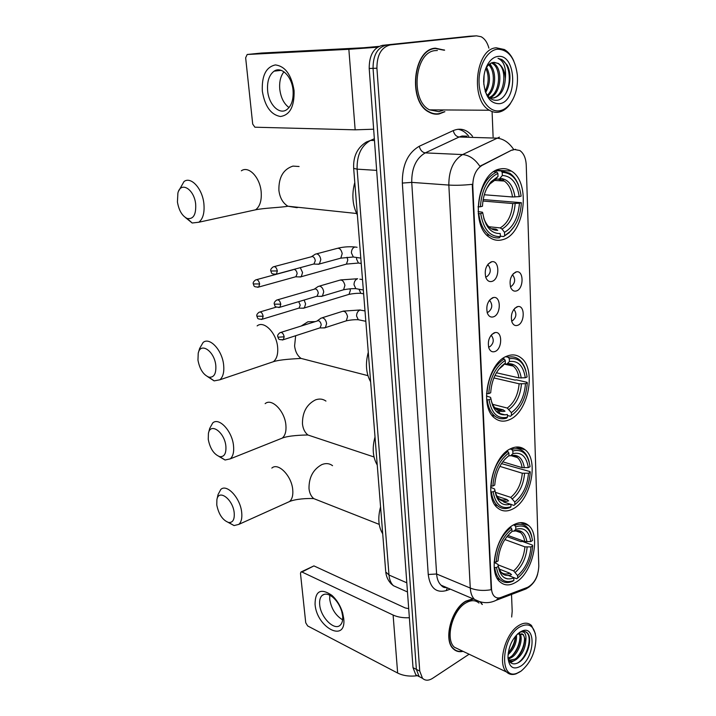<?xml version="1.0" encoding="UTF-8"?>
<svg xmlns="http://www.w3.org/2000/svg" width="716" height="716" viewBox="0 0 716 716"><rect width="100%" height="100%" fill="white"/><g stroke="black" fill="none" stroke-linecap="round" stroke-linejoin="round"><path stroke-width="1.07" d="M507.143 356.076C487.936 362.368 479.004 407.037 494.667 418.063C499.115 421.581 504.1 422.1 509.604 419.63C528.668 411.942 536.624 368.489 520.809 357.696C516.773 354.653 512.217 354.116 507.143 356.076M510.723 448.672C492.805 456.181 483.631 497.325 497.495 507.85C501.997 511.618 507.188 511.949 513.05 508.843C530.878 500.081 539.103 460.084 525.132 449.8C521.006 446.48 516.2 446.104 510.723 448.672M513.667 524.81C496.716 533.196 487.453 571.798 499.983 581.857C504.467 585.778 509.774 585.912 515.896 582.26C532.767 572.737 541.126 535.237 528.524 525.41C524.389 521.91 519.431 521.713 513.667 524.81M499.902 169.003C477.715 172.27 469.866 225.773 489.646 237.452C493.727 240.254 498.05 240.997 502.632 239.672C524.577 234.678 531.424 182.544 511.367 171.088C507.796 168.806 503.975 168.108 499.902 169.003M491.999 281.388C489.279 282.113 487.22 280.833 485.824 277.54C484.231 270.174 486.012 264.956 491.176 261.895L491.767 261.752C499.705 259.908 499.875 279.276 491.999 281.388M485.6 276.868L486.737 276.752C490.728 273.521 491.319 269.762 488.509 265.475L487.417 265.01M493.494 316.812C490.755 317.627 488.706 316.391 487.345 313.116C485.851 305.974 487.632 300.845 492.689 297.722L493.557 297.507C501.218 295.95 501.119 314.53 493.494 316.812M487.077 312.257L488.276 312.113C492.178 308.9 492.796 305.213 490.138 301.051L489.18 300.604M494.962 351.52C492.214 352.424 490.165 351.243 488.84 347.985C487.444 341.058 489.225 336.001 494.174 332.815L495.284 332.537C502.686 331.24 502.346 349.086 494.962 351.52M488.536 346.938L489.789 346.759C493.601 343.564 494.246 339.939 491.722 335.911L490.899 335.491M516.451 290.929C513.945 291.645 512.029 290.499 510.705 287.483C509.076 280.296 510.777 275.141 515.788 272.008L516.451 271.847C523.924 270.192 523.888 288.825 516.451 290.929M510.383 286.525L511.251 286.382C515.072 283.187 515.645 279.526 512.987 275.4L512.226 275.034M517.668 325.315C515.135 326.12 513.229 325.019 511.931 322.012C510.41 315.04 512.11 309.965 517.015 306.779L517.919 306.555C525.15 305.141 524.864 323.059 517.668 325.315M511.582 320.884L512.513 320.714C516.245 317.537 516.845 313.939 514.321 309.939L513.667 309.598M512.352 150.199L514.339 149.492L519.825 150.512C523.736 153.278 525.875 158.129 526.242 165.065L538.799 566.096C538.253 576.326 534.548 583.388 527.674 587.29L500.905 597.457C498.363 598.388 496.197 598.021 494.389 596.365C492.653 594.647 491.686 592.034 491.489 588.525L472.784 186.16C472.82 176.172 475.907 169.244 482.047 165.405L511.591 150.172L515.618 149.313M444.645 50.174L435.426 48.178C412.935 48.921 407.717 101.86 428.866 112.036C432.16 113.916 435.552 114.569 439.033 113.987L444.913 111.705M434.531 114.05L435.194 113.951M472.972 598.782L465.749 601.18C451.196 609.119 443.115 640.381 453.407 648.956C456.065 651.435 459.278 652.24 463.055 651.345M454.418 649.806L455.134 649.958M437.709 113.978L437.046 114.193M469.49 36.239L382.487 45.341C373.618 47.596 369.188 55.302 369.205 68.468L413.016 667.652L416.363 669.362L419.146 676.557L422.583 678.374L419.146 676.557L416.363 669.362L373.054 68.351L416.363 669.362L419.737 671.08L422.503 678.294C425.241 680.818 428.624 680.818 432.661 678.285L469.105 654.218M382.487 45.341L386.345 45.135C377.475 47.399 373.045 55.132 373.054 68.351C373.045 55.132 377.475 47.399 386.345 45.135L472.596 36.069L390.247 44.929C381.368 47.193 376.929 54.962 376.92 68.226L419.737 671.08M473.365 36.024L472.596 36.069L473.365 36.024M480.275 601.888L474.574 599.471C472.023 596.947 470.591 593.143 470.269 588.051C476.489 590.476 483.461 591.031 491.176 589.724L472.283 184.325C463.547 185.256 455.734 185.507 448.834 185.068C448.816 170.327 453.398 160.16 462.581 154.575C469.195 155.13 474.959 159.033 479.854 166.282L511.591 150.172M482.36 604.492L480.552 601.959M511.672 617.013L512.191 611.276L511.519 594.441M493.109 136.935L492.107 112.09M488.903 48.142C487.39 42.539 484.804 38.727 481.125 36.731L476.498 35.845L390.247 44.929M435.677 48.5L434.397 48.33M413.016 667.652L415.799 674.83L419.227 676.647M262.325 91.075C261.671 75.726 266.021 67.009 275.383 64.923C285.263 66.239 291.493 74.831 294.088 90.699C294.464 106.469 289.926 115.07 280.466 116.502C270.863 114.766 264.822 106.29 262.325 91.075M293.059 90.44C292.038 76.567 281.424 65.935 274.103 71.17C269.135 74.929 266.978 81.454 267.632 90.744C268.742 104.455 279.24 115.079 286.686 109.709C291.502 106.058 293.623 99.631 293.059 90.44M289.031 107.57C283.912 103.793 280.824 97.662 279.768 89.169C279.177 81.848 280.582 76.066 283.975 71.806M377.466 47.22L348.853 49.306L247.19 54.488L245.651 57.772L252.703 124.083L254.887 127.206L355.154 129.829L348.853 49.306M373.645 129.211L355.154 129.829M261.564 53.038L363.665 47.748L378.889 46.397M499.786 110.747C503.715 109.996 507.214 107.597 510.284 103.552C515.708 95.828 518.062 86.278 517.337 74.912C515.046 58.086 508.414 49.52 497.441 49.207C487.05 50.272 478.252 66.355 479.076 83.137C479.747 99.954 489.637 112.725 499.786 110.747M513.784 60.994C511.421 55.633 508.288 51.812 504.386 49.52L496.295 47.802C475.487 48.527 470 100.329 489.44 110.246C492.447 112.072 495.562 112.698 498.766 112.152C502.874 111.356 506.534 108.85 509.747 104.617L513.193 98.772M437.378 50.505L435.561 50.594C414.698 51.337 409.883 100.419 429.519 109.852L438.908 111.66L443.696 109.942M441.781 110.855L442.998 109.942M444.027 50.201L435.444 48.518C413.186 49.261 408.022 101.654 428.956 111.723C432.213 113.584 435.57 114.229 439.015 113.656L444.332 111.705M485.358 91.836C488.214 97.761 492.017 100.58 496.77 100.285C507.742 99.64 513.864 77.086 507.17 65.093L501.979 59.58L498.014 58.345C503.858 60.967 506.302 67.743 505.344 78.679C504.646 89.446 500.752 95.908 493.664 98.056L489.288 97.528M494.246 62.355L497.88 63.393C508.065 68.924 504.512 97.027 492.331 98.065L489.905 98.074M484.07 75.207L483.801 84.273M486.594 67.322C490.702 75.413 490.397 83.817 485.681 92.534M485.842 68.315C489.153 75.681 488.93 83.333 485.171 91.263M489.297 64.225C496.815 69.55 496.457 89.545 487.811 95.935M488.625 64.825C495.275 70.544 494.953 88.542 487.292 95.255M492.044 62.713L493.87 63.527C503.375 68.709 501.236 94.593 489.816 97.725M491.355 62.972L492.536 63.572C501.728 68.593 500.18 93.42 489.207 97.457M505.344 78.679C504.887 71.314 502.516 66.221 498.238 63.384L493.593 62.408C490.863 62.668 488.5 64.359 486.504 67.465L485.475 69.354M497.71 56.474C494.022 57.012 490.818 59.41 488.106 63.652C485.063 68.763 483.586 74.786 483.658 81.74C485.036 96.472 490.326 103.784 499.517 103.704C518.098 101.717 516.558 53.226 497.71 56.474M433.287 113.817L434.549 113.71M498.014 58.345L501.719 59.589C510.615 64.494 512.056 86.206 503.903 96.257M489.431 94.387L488.124 96.32M490.039 63.679L492.268 67.877M177.425 201.975C178.902 210.504 182.15 215.999 187.18 218.47C193.374 219.49 196.202 214.693 195.665 204.069C194.179 189.024 180.754 180.969 177.899 193.052L177.425 201.975M178.669 191.002L184.003 181.56C190.912 176.109 202.333 188.505 203.863 203.469C204.722 212.554 203.058 218.81 198.86 222.229L192.174 223.007L185.534 217.628M483.73 218.022C486.746 226.408 491.436 230.507 497.781 230.301L495.92 229.129L492.313 228.744M478.073 211.596L482.414 212.204L482.772 213.001C485.188 226.82 491.015 233.676 500.242 233.559L500.359 236.593L499.383 237.793C495.848 238.267 492.527 237.417 489.404 235.26C483.649 230.991 480.105 223.795 478.771 213.69L478.234 213.636M503.769 180.736L502.363 178.588M483.175 199.558L521.346 202.7C520.675 214.907 516.916 224.529 510.078 231.545L514.419 226.238M510.078 231.545L503.634 236.549L509.407 232.548M503.634 236.549L500.35 236.182M477.993 206.861L480.409 206.763C481.626 189.874 487.444 178.731 497.88 173.362L496.77 171.929C485.806 177.505 479.702 189.167 478.467 206.906M496.77 171.929L493.754 171.751M478.771 213.69L480.713 213.547C483.381 229.227 489.932 236.906 500.359 236.593M504.61 235.349L504.503 232.324C513.327 227.178 518.303 217.476 519.431 203.21L521.346 202.7M480.713 213.547L482.772 213.001M497.88 173.362L497.996 176.503L491.131 181.712C485.86 188.084 482.969 196.265 482.477 206.226L480.409 206.763M519.431 203.21L512.728 203.532L482.933 201.026M488.58 226.695L500.18 227.912L502.041 229.075L504.503 232.324M494.335 180.316L497.996 176.503M354.787 182.49C351.583 194.367 352.442 205.206 357.374 215.015M495.66 170.605L501.111 170.918L502.211 172.341C512.611 172.851 518.912 180.781 521.123 196.139L519.207 196.64C517.158 183.063 511.528 176.011 502.337 175.474L502.211 172.341M518.688 185.641C516.612 179.967 513.623 175.823 509.72 173.209L501.111 170.918M484.302 194.761L512.495 196.972L519.207 196.64M502.337 175.474L499.329 179.054L495.982 179.143M197.965 360.139C199.674 369.17 203.317 374.835 208.902 377.162C214.039 377.708 216.33 373.752 215.785 365.294C214.388 350.983 200.471 341.72 198.216 353.283L197.965 360.139M198.502 352.308L199.612 348.495L203.093 342.49C209.609 336.69 222.166 350.106 223.616 364.775C224.341 371.971 223.088 376.974 219.839 379.802L214.129 380.885L207.783 376.768M491.212 400.548C493.798 408.961 498.399 412.514 505.013 411.208L503.241 409.883L494.586 407.664M486.459 396.002L490.576 397.371L490.952 398.857C493.199 410.966 498.667 416.175 507.358 414.492L507.465 417.222L506.525 418.153C502.113 419.486 498.139 418.735 494.595 415.898C490.603 412.479 488.133 407.127 487.184 399.832L486.638 399.689M494.953 375.479L514.992 380.08L516.594 379.901L527.092 382.317L527.298 382.89C526.162 397.675 520.881 408.505 511.475 415.37L510.535 416.291L507.393 415.477M505.21 414.904L500.081 413.571L499.258 412.139L496.143 411.324M492.608 416.014L494.479 415.799M486.495 393.639L488.751 393.621C489.914 378.129 495.409 367.04 505.228 360.372L504.18 358.931C493.852 365.876 488.097 377.475 486.907 393.746M504.18 358.931L502.668 358.609M487.184 399.832L489.019 399.707C491.489 413.445 497.638 419.29 507.465 417.222M511.475 415.37L511.367 412.64C519.7 406.473 524.407 396.816 525.49 383.678L527.298 382.89M489.019 399.707L490.952 398.857M505.228 360.372L505.335 363.2L504.153 363.961C496.143 370.315 491.65 379.919 490.684 392.78L488.751 393.621M525.49 383.678L519.127 383.794L493.87 377.932M492.474 404.289L507.259 408.057L511.367 412.64M502.471 365.948L505.335 363.2M501.639 366.019L502.399 365.965M368.284 352.29C365.232 363.63 366.01 373.475 370.628 381.807M508.476 357.212L506.91 356.174M505.729 356.72L508.262 357.266L509.309 358.698C519.1 357.347 525.034 363.442 527.101 376.983L525.284 377.771C523.369 365.813 518.08 360.399 509.416 361.517L509.309 358.698M525.857 370.727C524.47 365.715 522.206 361.956 519.055 359.45C515.869 357.024 512.271 356.3 508.262 357.266M496.394 372.767L518.912 377.887L525.284 377.771M509.416 361.517L506.928 364.077L504.503 364.077M208.258 439.373C210.083 448.628 213.914 454.383 219.731 456.656C224.35 457.041 226.39 453.47 225.853 445.961C224.502 432.052 210.397 422.127 208.419 433.377L208.258 439.373M208.571 432.804L209.699 428.428L212.75 422.923C219.006 417.016 232.091 431.014 233.497 445.477C234.159 451.85 233.085 456.307 230.257 458.858L225.057 460.012L218.971 456.45M495.087 491.427C497.495 499.598 501.997 502.748 508.593 500.878L506.865 499.482L496.85 496.17M490.657 487.319L494.613 489.001L494.998 490.809C497.164 502.104 502.453 506.552 510.884 504.162L510.982 506.749L510.06 507.555C505.308 509.389 501.119 508.772 497.495 505.684C494.201 502.677 492.152 498.085 491.337 491.91L490.791 491.731M516.809 457.363L516.63 456.835M501.46 463.601L530.046 471.584L530.252 472.283C529.133 486.45 524.005 497.226 514.867 504.619L513.954 505.415L510.893 504.395M499.652 499.491L497.441 498.757M510.553 504.279L503.751 502.014L503.241 501.281M495.105 505.129L496.752 504.977M490.693 486.03L492.868 486.039C494.013 471.218 499.347 460.182 508.87 452.933L507.841 451.483C497.835 459.037 492.25 470.591 491.078 486.146M507.841 451.483L506.785 451.178M491.337 491.91L493.127 491.794C495.508 504.619 501.46 509.604 510.982 506.749M514.867 504.619L514.777 502.032C522.859 495.4 527.432 485.788 528.489 473.204L530.252 472.283M493.127 491.794L494.998 490.809M508.87 452.933L508.969 455.609C500.573 462.124 495.839 471.942 494.747 485.063L492.868 486.039M528.489 473.204L522.295 473.222L499.84 466.367M495.275 492.295L510.768 497.378L514.777 502.032M504.834 459.216L508.969 455.609M375.014 436.957C372.034 448.037 372.785 457.39 377.243 465.024M513.023 448.44L512.388 447.947M510.06 449.022L511.806 449.523L512.826 450.964C522.322 448.762 528.068 454.007 530.064 466.689L528.301 467.602C526.448 456.414 521.329 451.76 512.925 453.631L512.826 450.964M529.16 461.874C528.041 457.255 526.108 453.765 523.342 451.402C520.04 448.708 516.191 448.082 511.806 449.523M502.704 461.802L522.098 467.629L528.301 467.602M512.925 453.631L510.651 455.743L508.736 455.832M216.778 505.004C218.72 514.419 222.676 520.255 228.664 522.51C232.861 522.769 234.705 519.503 234.186 512.71C232.879 499.177 218.657 488.661 216.894 499.643L216.778 505.004M216.966 499.338L218.067 494.55L220.788 489.458C226.811 483.488 240.308 497.996 241.677 512.253C242.294 518.017 241.346 522.062 238.831 524.38L234.06 525.571L228.216 522.412M498.3 566.231C500.556 574.178 504.968 576.989 511.546 574.662L509.855 573.221L499.106 569.014M494.13 562.427L497.933 564.333L498.327 566.392C500.421 577.042 505.577 580.891 513.784 577.946L513.882 580.416L512.808 581.052M519.977 532.418L519.816 531.827M506.91 536.597L520.908 541.663L522.438 541.466L532.471 545.1L532.677 545.887C531.585 559.545 526.582 570.276 517.668 578.072L516.764 578.77L508.441 575.494M497.378 578.537L498.846 578.421M504.171 577.624L507.429 578.913M513.882 580.416L513.318 580.667C504.315 583.683 498.712 579.289 496.501 567.484L494.756 567.591C495.463 572.961 497.217 576.998 500.019 579.692C503.464 582.779 507.563 583.352 512.307 581.419L512.978 581.115M494.756 567.591L494.219 567.376M494.156 561.962L496.26 561.988C497.387 547.713 502.587 536.723 511.859 529.034L510.857 527.585C501.111 535.604 495.66 547.113 494.505 562.096M510.857 527.585L510.078 527.316M517.668 578.072L517.578 575.61C525.463 568.62 529.93 559.053 530.968 546.908L532.677 545.887M496.501 567.484L498.327 566.392M511.859 529.034L511.958 531.585C503.778 538.495 499.15 548.268 498.085 560.905L496.26 561.988M530.968 546.908L524.909 546.854L504.834 539.524M498.041 564.835L513.649 570.903L517.578 575.61M509.89 533.322L511.958 531.585M380.572 506.874C377.663 517.74 378.37 526.707 382.711 533.778M513.435 524.944L514.715 525.392L515.717 526.833C524.971 523.978 530.565 528.551 532.498 540.535L530.789 541.556C528.99 530.986 523.996 526.931 515.815 529.384L515.717 526.833M531.809 536.651C530.878 532.382 529.178 529.133 526.716 526.904C523.378 524.04 519.377 523.53 514.715 525.392M507.877 535.434L524.721 541.511L530.789 541.556M515.815 529.384L513.685 531.165L511.949 531.272M299.082 276.904L301.257 276.707L302.564 272.528L300.299 267.668M300.81 276.958L295.896 276.806L297.149 273.601C296.773 271.31 295.833 269.932 294.321 269.449M302.295 308.184L304.363 307.943L305.598 303.951L304.157 300.022M303.933 308.193L299.046 308.157L300.237 305.088L298.688 301.651M317.027 264.186L319.39 263.989L320.786 259.675C320.276 256.426 318.924 254.475 316.74 253.831L315.094 254.234M318.906 264.267L313.939 264.061L315.282 260.731C314.915 258.387 313.939 256.972 312.364 256.507L274.317 266.576M320.15 296.335L322.406 296.102L323.721 291.976C323.22 288.781 321.878 286.83 319.712 286.123L317.994 286.516M321.94 296.37L317.009 296.29L318.28 293.113C317.913 290.794 316.946 289.38 315.38 288.87L277.674 299.789M323.22 327.901L325.368 327.624L326.603 323.686C326.111 320.535 324.778 318.584 322.621 317.823L320.849 318.199M324.921 327.883L320.016 327.928L321.224 324.885C320.858 322.612 319.9 321.198 318.343 320.643L280.967 332.376M315.058 604.295C315.183 590.852 320.786 587.863 331.875 595.327C336.833 599.847 340.413 605.664 342.615 612.78L343.743 618.588C346.508 643.442 316.633 627.726 315.058 604.295M342.651 616.082L341.747 611.455C340.002 605.79 337.147 601.154 333.191 597.547C328.716 593.85 325.019 593.152 322.111 595.452C320.115 597.368 319.309 600.438 319.694 604.689C320.535 617.246 334.444 631.261 340.27 625.122C342.194 623.251 342.991 620.235 342.651 616.082M342.624 619.823C335.589 615.527 331.284 608.663 329.718 599.238L329.772 595.184M409.364 617.747C403.045 618.006 397.631 617.111 393.111 615.044L301.955 572.003L300.881 572.066L300.496 573.552L305.732 622.768L307.665 625.945L397.649 673.04L393.111 615.044M417.482 675.698C409.856 676.692 403.242 675.806 397.649 673.04M301.23 571.887L313.921 565.9L405.238 607.956L408.702 608.618M521.141 671.062C530.816 662.774 535.747 651.667 535.935 637.741C534.396 625.686 528.9 622.141 519.467 627.109C501.093 638.135 499.115 680.827 517.095 673.192L521.141 671.062M535.335 633.526L531.478 625.48C527.987 622.356 523.656 622.419 518.491 625.677C505.048 633.696 497.244 664.036 506.579 672.02C509.148 674.49 512.289 675.107 516.021 673.872L520.058 671.778M479.013 603.06C475.424 599.963 471.038 599.918 465.848 602.926C452.351 610.318 444.869 639.307 454.427 647.246L459.672 649.743M481.993 604.331L480.105 601.879M473.607 599.05L465.767 601.431C451.366 609.289 443.365 640.229 453.55 648.705C456.074 651.077 459.117 651.9 462.688 651.175M519.709 633.365C523.718 638.063 519.028 653.35 511.367 657.619L508.145 658.89M518.966 633.472C522.295 638.806 517.516 653.001 510.231 657.091L507.984 658.129M508.011 658.469C510.034 663.866 513.56 665.218 518.608 662.524C527.719 657.404 532.91 638.35 527.415 632.998L527.352 632.944C525.598 631.315 523.441 630.948 520.881 631.852L520.702 631.968C524.944 631.19 526.627 634.304 525.75 641.294C525.114 649.144 521.839 655.283 515.932 659.722C513.345 661.298 510.955 661.512 508.763 660.358M521.74 633.615L522.734 634.358C527.379 638.386 522.814 654.728 514.786 659.194L508.745 660.322M516.487 635.02C516.907 642.565 514.088 649.126 508.029 654.71M515.475 636.157C515.35 642.467 512.916 648.114 508.199 653.082M525.75 641.294L523.387 634.644L517.587 633.928M517.838 633.705L518.473 633.454M519.664 632.291C512.271 638.287 508.369 646.709 507.957 657.539C509.121 667.428 513.453 670.257 520.944 666.014C534.852 657.118 536.177 625.032 522.241 630.939L519.664 632.291M453.837 649.34L454.535 649.546M519.852 632.3L521.096 631.709M525.472 631.727L526.779 632.693C532.561 637.643 527.092 657.655 517.426 663.15M524.542 639.039C524.157 645.868 521.561 652.106 516.764 657.727M512.969 660.957L510.186 662.291M519.977 637.177C519.565 643.872 517.024 649.985 512.343 655.516M515.377 636.282C514.768 642.377 512.379 647.953 508.208 653.028M514.777 660.349L510.553 662.622M510.302 658.192L508.369 659.49M472.784 186.16L472.274 186.124M482.047 165.405L481.286 165.36M491.489 588.525L491.024 588.337M467.002 136.174L462.097 136.031L459.144 137.007L425.25 152.884L462.581 154.575L499.473 137.123M513.685 149.474C508.906 142.368 503.187 138.591 496.528 138.125L459.144 137.007C456.164 136.541 454.204 134.402 453.264 130.589C460.594 127.6 467.029 129.515 472.56 136.335M457.971 129.247C462.088 129.972 465.686 132.299 468.747 136.228M450.355 589.152L446.283 590.593C436.026 593.233 430.012 587.863 428.24 574.483L436.617 573.999L470.269 588.051L448.834 185.068L411.736 182.383L436.617 573.999C436.984 578.967 438.46 582.69 441.047 585.187L446.775 587.63M498.658 597.958L496.179 600.285C489.135 603.695 481.94 603.418 474.574 599.471L441.047 585.187C442.783 587.156 444.582 587.925 446.444 587.487M528.041 587.138L526 588.928L520.98 590.843M523.835 448.843L523.861 449.433M526.448 523.942L526.475 524.703M428.24 574.483L402.338 183.072C402.132 165.217 407.771 152.956 419.263 146.261L453.264 130.589M476.498 35.845L468.72 36.283M376.92 68.226L369.205 68.468M419.263 146.261C420.274 150.163 422.27 152.365 425.25 152.884C416.094 158.281 411.593 168.108 411.736 182.383L402.338 183.072M447.249 587.827L446.283 590.593M443.455 586.216L443.177 587.102M374.343 138.752L370.628 140.39L374.477 140.524M353.641 168.135L353.668 168.385C353.095 156.356 357.347 147.568 366.413 142.001L370.628 140.39C361.303 145.572 356.801 155.157 357.114 169.146L376.661 170.381M385.673 571.046L353.668 168.385L357.114 169.146L388.994 575.02L406.813 582.806M407.485 591.962L393.433 585.706L391.187 583.835C388.072 580.587 386.255 576.613 385.736 571.896L388.994 575.02C389.406 579.709 390.882 583.272 393.433 585.706L399.143 588.248M261.68 53.02L247.19 54.488M298.232 207.309L296.943 207.667L287.877 206.217C282.82 203.031 279.822 197.741 278.891 190.349C278.622 177.344 283.303 169.262 292.934 166.103L299.082 166.506M250.153 210.996L255.594 209.806C259.971 206.441 261.823 200.391 261.152 191.655C259.935 177.264 248.559 165.477 241.355 170.811M486.11 224.323L489.655 227.545M490.809 182.285L490.317 182.696M502.041 229.075C509.747 224.493 514.124 215.972 515.171 203.523M495.749 179.447L489.842 184.003L486.692 188.55M500.18 227.912C507.519 223.517 511.698 215.391 512.728 203.532M514.947 196.954C513.05 185.158 508.092 178.982 500.081 178.409M512.495 196.972C511.457 189.48 508.709 184.173 504.279 181.05L498.578 179.286M301.409 325.887L307.934 321.761L314.78 321.636M269.341 363.066L273.405 361.696C276.797 358.886 278.202 354.008 277.62 347.063C276.474 332.904 263.935 320.177 257.125 325.914M308.909 360.434L301.042 358.412C297.409 355.709 295.26 351.547 294.598 345.926L295.654 335.732M492.554 405.381L494.953 408.066C497.414 410.026 500.18 410.626 503.241 409.883M509.031 409.373C516.299 403.905 520.434 395.429 521.445 383.946M503.187 365.482L498.667 369.366M507.259 408.057C514.178 402.822 518.133 394.731 519.127 383.794M521.239 378.039C519.476 367.666 514.813 362.923 507.259 363.8M518.912 377.887C518.16 372.508 516.245 368.57 513.184 366.073L506.856 364.122M314.512 437.19L307.916 434.997C304.855 432.536 303.038 428.866 302.474 423.979C302.286 412.443 306.618 404.406 315.47 399.886C319.354 398.49 322.844 398.893 325.95 401.076M278.864 439.454L282.256 438.103C285.21 435.561 286.418 431.202 285.89 425.036C284.771 411.038 271.695 397.783 265.144 403.654M496.045 495.481L498.076 497.897C500.609 500.045 503.536 500.573 506.865 499.482M512.495 498.766C519.548 492.894 523.566 484.455 524.56 473.446M510.768 497.378C517.48 491.767 521.329 483.712 522.295 473.222M524.363 467.852C522.653 458.159 518.142 454.078 510.821 455.609M522.098 467.629C521.445 463.082 519.861 459.717 517.346 457.524L510.902 455.582M319.336 500.806L313.724 498.596C311.075 496.34 309.5 493.038 309.008 488.679C308.838 477.527 313.071 469.526 321.708 464.657C325.798 462.992 329.405 463.333 332.537 465.677M286.677 502.829L289.541 501.54C292.164 499.213 293.229 495.257 292.737 489.672C291.654 475.854 278.157 462.115 271.847 468.076M499.016 569.766L500.735 571.896C503.303 574.187 506.337 574.617 509.855 573.221M515.341 572.335C522.224 566.168 526.144 557.764 527.128 547.14M513.649 570.903C520.201 565.005 523.951 556.985 524.909 546.854M526.94 541.788C525.275 532.632 520.881 529.079 513.748 531.12M524.721 541.511C524.148 537.564 522.796 534.619 520.657 532.65L515.153 530.681M257.662 287.304L258.736 287.035C252.721 287.098 254.413 285.675 253.276 283.948L259.622 283.948C258.852 280.627 257.527 279.285 255.648 279.92C253.616 281.388 252.829 282.731 253.276 283.948L253.258 283.831M344.987 264.508L346.41 264.106L347.806 260.042L347.027 257.268M360.64 263.372L358.447 263.041L356.559 259.111L356.684 257.527M296.209 276.627L258.736 287.035L259.622 283.948M261.304 319.479L262.316 319.202C256.31 319.336 258.02 317.949 256.856 316.186L263.148 316.248C262.369 312.928 261.036 311.576 259.147 312.203C257.16 313.724 256.4 315.049 256.856 316.186L256.838 316.06M347.681 294.768L349.023 294.357L350.339 290.463L350.008 288.817M362.869 293.694L360.792 293.318L359.011 289.219M299.351 307.978L262.316 319.202L263.148 316.248M275.221 274.443L276.403 274.156C270.245 274.237 271.946 272.751 270.8 270.97L277.343 270.961C276.573 267.551 275.195 266.191 273.217 266.871C271.158 268.375 270.344 269.744 270.8 270.97L270.782 270.854M355.754 257.366L353.346 257.008L351.395 252.9C351.493 249.812 352.648 247.843 354.859 246.975L357.069 247.28M339.268 258.565L340.816 258.145L342.212 253.554C341.138 249.249 339.259 247.584 336.574 248.55L316.642 253.822M314.279 263.864L276.403 274.156L277.343 270.961M278.793 307.54L279.902 307.254C273.342 307.37 275.4 305.464 274.3 304.139L280.788 304.193C280.001 300.783 278.613 299.413 276.645 300.085C274.631 301.606 273.852 302.957 274.3 304.139L274.291 304.014M342.15 290.195L343.59 289.765L344.915 285.362C343.805 281.048 341.917 279.374 339.232 280.341L319.452 286.096M358.116 289.058L355.834 288.655L354.008 284.735C354.107 281.692 355.243 279.714 357.436 278.801M317.34 296.102L279.902 307.254L280.788 304.193M282.301 340.019L283.339 339.715C277.217 339.939 278.945 338.534 277.736 336.681L278.613 337.182L284.171 336.806C283.366 333.387 281.979 332.009 280.001 332.68C278.05 334.211 277.289 335.544 277.736 336.681L277.727 336.538M360.443 320.186L358.286 319.739L356.568 315.998C356.666 312.999 357.803 311.021 359.96 310.064L364.999 310.923M344.969 321.26L346.311 320.822L347.555 316.606C346.428 312.274 344.53 310.592 341.845 311.558L322.209 317.77M320.329 327.74L283.339 339.715L284.171 336.806M313.921 565.9L301.955 572.003M513.533 309.804L514.321 309.939M512.065 275.266L512.987 275.4M490.737 335.715L491.722 335.911M489.001 300.863L490.138 301.051M487.229 265.296L488.509 265.475M514.679 308.363L517.919 306.555M513.148 273.834L516.451 271.847M491.811 334.417L495.284 332.537M490.004 299.583L493.557 297.507M488.169 264.016L491.767 261.752M496.394 170.238L511.367 171.088M520.505 522.635L528.524 525.41M515.672 447.097L525.132 449.8M496.179 600.285L526 588.928L528.909 587.138C533.286 583.782 536.186 579.513 537.6 574.33M422.503 678.294L415.799 674.83M443.49 49.932L444.144 49.905M274.103 71.17L281.164 70.347M510.284 103.552L509.747 104.617M492.536 63.572L493.87 63.527M486.504 67.465L488.106 63.652M428.338 111.714L428.956 111.723M429.519 109.852L489.44 110.246M187.18 218.47L192.174 223.007M356.604 213.493L287.877 206.217C281.943 207.461 264.15 207.98 255.594 209.806L198.86 222.229M487.766 227.061L489.144 227.214C487.972 226.829 486.262 224.126 484.034 219.123M486.773 234.964L489.404 235.26M495.436 179.788L489.842 184.003L491.131 181.712M499.329 179.054L504.279 181.05L494.201 180.387M208.902 377.162L214.129 380.885M367.943 375.649L301.042 358.412C293.739 358.895 280.341 359.423 273.405 361.696L219.839 379.802M493.61 407.717L494.953 408.066C493.968 407.511 492.76 405.202 491.337 401.157M491.955 415.199L494.595 415.898M503.142 365.527L504.153 363.961M506.928 364.077C509.944 363.889 512.029 364.56 513.184 366.073L504.431 364.158M219.731 456.656L225.057 460.012M374.02 456.969L307.916 434.997C302.412 435.033 288.611 435.525 282.256 438.103L230.257 458.858M496.806 497.477L498.076 497.897C497.164 497.164 496.188 495.159 495.168 491.892M494.881 504.798L497.495 505.684M510.651 455.743C514.16 455.286 516.397 455.877 517.346 457.524L511 455.653M228.664 522.51L234.06 525.571M379.22 524.38L313.724 498.596C307.218 498.211 295.466 498.963 289.541 501.54L238.831 524.38M499.58 571.457L500.744 571.914L498.372 566.705M497.45 578.662L500.019 579.692M513.318 580.667L512.307 581.419M513.685 531.165C518.089 530.619 520.407 531.12 520.657 532.65L515.287 530.753M301.257 276.707L346.41 264.106L358.447 263.041L361.222 263.461M256.65 279.643L293.184 269.717M304.363 307.943L349.023 294.357C353.319 293.524 357.239 293.175 360.792 293.318L363.639 293.837M260.096 311.925L276.385 307.083M338.113 248.139C344.36 246.707 350.473 246.394 356.443 247.19M360.801 258.109L353.346 257.008L340.816 258.145L319.39 263.989M311.693 256.534L314.664 254.627M362.511 279.616L359.817 279.159M340.673 279.92L357.651 278.748M363.334 289.989L355.834 288.655C352.183 288.539 348.101 288.906 343.59 289.765L322.406 296.102M314.61 288.906L317.582 286.901M343.197 311.129L360.354 309.965M365.822 321.296L358.286 319.739C354.715 319.542 350.724 319.909 346.311 320.822L325.368 327.624M317.483 320.687L320.455 318.575M333.191 597.547L331.875 595.327M341.747 611.455L342.615 612.78M322.111 595.452L324.294 594.289M522.734 634.358L523.387 634.644M518.035 633.75L520.711 631.968M520.881 631.852L522.241 630.939M452.852 648.374L453.55 648.705M454.427 647.246L506.579 672.02M517.095 673.192L516.021 673.872M527.352 632.944L526.779 632.693"/></g></svg>
